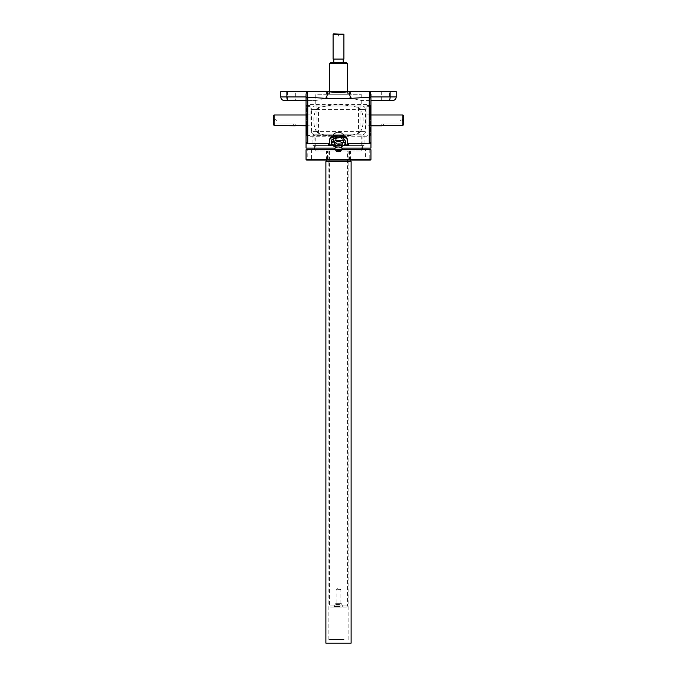 <?xml version="1.0" encoding="UTF-8"?>
<svg xmlns="http://www.w3.org/2000/svg" width="677" height="677" viewBox="0 0 677 677"><rect width="100%" height="100%" fill="white"/><g stroke="black" fill="none" stroke-linecap="round" stroke-linejoin="round"><path stroke-width="0.51" stroke-dasharray="3.38 2.54" d="M360.723 109.564L359.995 108.718L359.995 104.478L359.995 136.272L359.995 132.066L360.638 131.33C362.364 128.41 363.202 124.763 363.134 120.379C363.194 116.063 362.39 112.458 360.723 109.564L365.538 109.564A3.605 3.605 0 0 0 361.933 105.959L351.312 105.959L358.497 107.482L359.995 108.718M366.892 120.379L366.892 104.478L366.892 120.379M317.005 120.379L317.005 104.478L317.005 108.718L316.277 109.564C314.61 112.467 313.806 116.072 313.866 120.379C313.806 124.771 314.636 128.418 316.362 131.33L317.005 132.066L317.005 136.272L317.005 120.379M310.108 120.379L310.108 104.478L310.108 120.379M317.005 108.718L318.503 107.482L327.067 105.959L315.787 105.959L315.787 94.264L361.213 94.264L315.787 94.264M315.787 105.959L361.213 105.959L361.213 94.264M295.722 91.539L287.539 91.539L295.722 91.539L295.722 100.534M287.539 91.539L287.539 100.534L315.042 100.534L306.055 100.534L306.055 142.111M389.461 91.539L381.278 91.539L389.461 91.539L389.461 100.534L388.945 100.534A3.605 1.176 90 0 0 390.121 96.929L349.087 96.929C353.893 98.893 358.184 100.094 361.958 100.534L370.945 100.534L361.958 100.534M381.278 91.539L381.278 100.534L388.945 100.534M338.5 138.176A4.993 2.496 180 0 0 333.507 140.672A4.993 2.496 180 0 0 338.5 143.169A4.993 2.496 180 0 0 343.493 140.672A4.993 2.496 180 0 0 338.5 138.176M338.5 136.246L333.507 134.435L338.5 131.253L343.493 134.435L338.5 136.246M316.277 109.564L311.462 109.564L311.462 131.33L365.538 131.33L365.538 109.564L311.462 109.564A3.605 3.605 0 0 1 315.067 105.959L361.933 105.959M325.688 105.959L315.067 105.959M360.638 131.33L365.538 131.33A3.605 3.605 0 0 1 362.914 134.799L353.03 134.799C343.341 137.059 333.651 137.059 323.97 134.799L318.503 133.335L317.005 132.066M316.362 131.33L311.462 131.33A3.605 3.605 0 0 0 314.086 134.799L362.914 134.799L362.914 148.094L314.086 148.094L362.914 148.094M359.995 132.066L358.497 133.335L353.03 134.799M366.892 105.367L370.945 105.798L370.945 119.474L369.143 119.474L370.514 119.474L370.514 114.938L370.514 119.474L370.945 119.474L370.945 106.687L370.945 134.071L370.945 121.276L370.945 126.379L370.945 121.276L369.143 121.276L369.143 119.474L370.378 119.474L370.378 105.367L370.378 119.474L369.143 119.474L369.143 121.276L370.514 121.276L370.514 125.812L370.514 121.276L370.945 121.276L370.378 121.276L370.378 135.392L370.378 121.276L369.143 121.276L370.945 121.276L370.945 134.951L366.892 135.392M323.97 134.799L314.086 134.799L314.086 148.094M342.19 148.094L334.81 148.094M356.432 143.812L369.244 143.812M332.585 144.633L344.83 144.675M307.756 143.812L320.568 143.812M349.569 91.539L327.431 91.539L349.569 91.539L349.569 94.264L327.431 94.264L349.569 94.264M327.431 91.539L327.431 94.264M310.108 105.367L306.622 105.367L306.622 119.474L307.857 119.474L307.857 120.379L307.857 119.474L306.622 119.474L306.622 105.367L306.055 105.798L306.055 134.951L306.622 135.392L306.622 121.276L306.622 135.392L310.108 135.392M327.067 105.959C334.7 104.283 342.325 104.283 349.933 105.959L351.312 105.959M306.055 148.094L370.945 148.094M315.042 100.534C318.816 100.094 323.107 98.893 327.913 96.929L327.913 91.539L390.121 91.539L390.121 96.929L396.189 96.929L396.189 91.539L390.121 91.539M370.945 142.111L370.945 100.534M329.487 144.328L329.487 140.672M347.513 140.672L347.513 144.328M361.213 105.959L349.933 105.959M327.913 91.539L280.811 91.539L280.811 96.929A3.605 3.605 0 0 0 284.416 100.534A3.605 3.605 0 0 1 280.811 96.929L286.879 96.929L286.879 91.539M370.945 98.859L370.945 96.929M306.055 96.929L306.055 100.534M392.584 100.534A3.605 3.605 0 0 0 396.189 96.929M315.787 151.039L361.213 151.039L315.787 151.039L315.787 134.799L328.447 134.799L324.029 134.799L325.104 135.366L312.952 135.366L351.896 135.366C342.985 136.568 334.057 136.568 325.104 135.366M361.213 151.039L361.213 134.799L315.787 134.799M361.213 134.799L313.519 134.799L312.952 135.366L312.952 145.614L364.048 145.614L312.952 145.614M363.481 134.799L364.048 135.366L364.048 145.614M313.519 134.799L324.029 134.799M350.136 160.034L349.569 159.467L349.569 151.039L327.431 151.039L327.431 159.467L349.569 159.467L327.431 159.467L326.864 160.034L350.136 160.034L326.864 160.034M370.378 149.219L306.622 149.219M306.055 149.786L370.945 149.786M306.622 160.034L370.378 160.034M370.945 159.467L306.055 159.467M307.781 149.219L311.53 149.219L307.781 149.219L307.781 160.034L311.53 160.034L307.781 160.034M311.53 149.219L311.53 160.034M365.47 149.219L369.219 149.219L365.47 149.219L365.47 160.034L369.219 160.034L365.47 160.034M369.219 149.219L369.219 160.034M327.431 151.039L349.569 151.039M362.627 149.219L314.373 149.219L362.627 149.219M314.373 148.094L314.373 145.614L362.627 145.614L314.373 145.614M362.627 148.094L362.627 145.614M341.606 149.786L335.394 149.786M334.988 149.219L342.012 149.219M351.896 135.366L352.971 134.799M348.553 134.799C341.877 135.992 335.174 135.992 328.447 134.799M369.143 119.474L369.143 120.379L369.143 119.474M369.143 120.379L369.143 121.276L369.143 120.379M273.83 121.454L274.71 120.946L274.71 119.812L274.71 120.946L276.106 120.946L276.106 119.812L276.444 120.379L276.106 120.946L276.106 119.812L273.83 119.304L273.83 121.454L273.83 119.304M273.83 119.177L273.83 121.581L273.601 119.177M273.601 115.539L273.601 124.873L273.601 123.984L295.24 123.984L293.437 123.984L293.437 125.473L274.168 125.473L274.168 114.972M306.055 114.972L310.108 114.972M306.055 125.787L310.108 125.787L306.486 125.812L306.486 121.276L307.857 121.276L307.857 120.379L307.857 121.276L306.486 121.276L306.055 126.379L306.055 121.276L306.055 126.379M273.601 124.873L273.601 123.984L293.437 123.984L293.437 125.473L295.24 125.787L295.24 123.984M366.892 114.972L366.892 125.787L366.892 114.972L370.945 114.972M402.832 114.972L402.832 125.473L381.76 125.787L381.76 123.984L383.563 123.984L381.76 123.984M370.945 126.379L370.514 125.812L366.892 125.812L370.945 125.787M403.399 119.177L403.399 121.581L403.17 119.177M403.17 119.304L400.556 120.379L400.894 120.946L402.29 120.946L402.29 119.812L402.29 120.946L403.17 121.454L403.17 119.304L403.17 121.454M400.894 120.946L400.894 119.812L400.894 120.946M403.399 124.873L403.399 123.984L383.563 123.984L403.399 123.984L403.399 124.873L403.399 115.539M338.695 35.779L337.933 35.779L338.695 35.779M338.695 34.95L337.933 34.95L338.695 34.95M338.872 34.078L337.425 34.078L338.872 34.078M338.915 33.85L337.298 33.85L338.915 33.85M338.915 34.078L337.298 34.078L338.915 34.078M346.379 62.69L330.621 62.69M329.487 63.562L347.513 63.562M343.341 33.85L333.659 33.85M333.092 34.282L343.908 34.282M342.934 59.085L333.769 59.085L342.934 59.085M342.934 62.69L333.769 62.69L342.934 62.69M333.092 59.085L343.908 59.085M330.037 94.264L347.513 94.264L330.037 94.264M330.037 151.039L347.513 151.039L330.037 151.039M330.037 605.957L347.513 605.957L330.037 605.957M346.142 607.1L330.359 607.1L346.142 607.1M340.066 606.533L333.956 606.533L340.066 606.533M340.066 607.1L333.956 607.1L340.066 607.1M339.956 606.533L334.286 606.533L339.956 606.533M339.541 604.443L335.487 604.443L339.541 604.443M339.541 603.689L335.487 603.689L339.541 603.689M337.679 603.689L340.886 603.689L337.679 603.689M337.679 589.608L340.886 589.608L337.679 589.608M344.043 151.039L328.878 151.039L344.043 151.039M344.043 639.545L328.878 639.545L344.043 639.545M331.628 161.566L350.424 161.566L331.628 161.566M345.372 151.039L326.576 151.039L345.372 151.039M351.118 643.15L325.882 643.15M351.118 161.566L325.882 161.566M307.857 119.474L307.857 120.379L307.857 119.474L306.486 119.474L307.857 119.474M306.486 119.474L306.486 114.938L306.486 119.474L306.055 119.474L306.055 114.371L306.055 119.474L306.486 119.474M307.857 120.379L307.857 121.276L306.622 121.276L307.857 121.276L307.857 120.379M306.622 121.276L306.055 121.276L306.622 121.276M342.799 142.407A5.526 2.759 0 0 1 336.664 143.279A5.526 2.759 0 0 1 332.974 140.672A5.526 2.759 0 0 1 334.201 138.937A5.526 2.759 0 0 1 340.336 138.066A5.526 2.759 0 0 1 344.026 140.672A5.526 2.759 0 0 1 342.799 142.407M342.799 136.991A5.526 2.759 0 0 1 336.664 137.863A5.526 2.759 0 0 1 332.974 135.256A5.526 2.759 0 0 1 333.989 133.657A5.526 2.759 0 0 1 334.201 133.521A5.526 2.759 0 0 1 343.011 133.657A5.526 2.759 0 0 1 344.026 135.256A5.526 2.759 0 0 1 342.799 136.991M342.367 136.331A4.967 2.48 0 0 1 335.504 136.754A4.967 2.48 0 0 1 334.446 133.335A4.967 2.48 0 0 1 334.633 133.217A4.967 2.48 0 0 1 342.554 133.335A4.967 2.48 0 0 1 342.367 136.331M331.375 140.114L333.973 143.482L341.098 144.04L345.625 141.231M342.401 143.973A3.96 1.98 0 0 1 341.589 144.87A3.96 1.98 0 0 1 337.518 145.547A3.96 1.98 0 0 1 334.599 143.973M335.208 146.528L341.098 146.985L341.8 146.545M341.233 145.707A2.996 1.498 0 0 1 341.453 146.596A2.996 1.498 0 0 1 340.836 147.264A2.996 1.498 0 0 1 337.764 147.781A2.996 1.498 0 0 1 335.547 146.596A2.996 1.498 0 0 1 335.767 145.707M341.885 149.414A3.63 1.811 0 0 1 341.326 149.905A3.63 1.811 0 0 1 337.933 150.556A3.63 1.811 0 0 1 335.115 149.414M333.973 146.427L333.973 143.482M341.098 146.985L341.098 144.04M326.576 93.341L326.61 91.759L350.39 91.759L350.424 93.341L350.39 91.759L326.61 91.759L326.576 94.264L350.424 94.264L326.576 94.264M350.424 93.341L350.424 94.264M329.487 93.341L329.53 91.759L347.47 91.759L347.513 93.341L347.47 91.759L329.53 91.759L329.487 94.264L347.513 94.264L329.487 94.264L329.487 91.539M347.513 93.341L347.513 91.539M326.839 91.539L350.39 91.759L326.839 91.539M347.699 91.539L329.301 91.539L347.699 91.539M326.61 93.341L329.53 93.341L326.61 93.341M347.47 93.341L350.39 93.341L347.47 93.341M358.497 107.482L358.497 133.335M318.503 133.335L318.503 107.482M349.087 96.929L349.087 91.539M327.913 96.929L286.879 96.929A3.605 1.176 90 0 0 288.055 100.534M383.563 123.984L383.563 125.473L383.563 123.984M310.108 104.478L366.892 104.478M333.507 134.435L333.507 140.672M366.892 136.272L310.108 136.272M370.945 106.687L366.892 106.687M310.108 106.687L306.055 106.687M310.108 134.071L306.055 134.071M370.945 134.071L366.892 134.071M343.493 134.435L343.493 140.672M366.892 114.938L370.514 114.938L370.945 114.371M339.575 34.078L338.5 36.118L337.425 34.078M329.487 151.039L329.487 605.957L330.359 607.1M333.956 607.1L333.956 606.533M335.487 603.689L334.286 606.533M340.886 603.689L340.886 589.608L338.5 588.178L336.114 589.608L336.114 603.689M342.714 606.533L341.513 603.689M343.044 607.1L343.044 606.533M346.641 607.1L347.513 605.957L347.513 151.039M328.878 639.545L328.878 151.039M350.424 160.034L350.424 151.039M326.576 160.034L326.576 151.039M348.122 639.545L348.122 151.039M310.108 114.938L306.486 114.938L306.055 114.371M332.974 140.672L332.974 135.256M334.446 133.335L333.989 133.657M342.554 133.335L343.011 133.657M344.026 140.672L344.026 135.256"/><path stroke-width="1.02" d="M287.539 100.534L284.416 100.534A3.605 3.605 0 0 1 280.811 96.929L280.811 91.539L396.189 91.539L396.189 96.929A3.605 3.605 0 0 1 392.584 100.534L370.945 100.534L370.945 98.859L370.945 120.379L370.945 105.798M381.278 100.534L370.945 100.534M370.454 91.539L370.945 98.859A1.701 1.684 180 0 0 369.244 97.175L351.439 98.351L325.561 98.351L307.756 97.175A1.701 1.684 180 0 0 306.055 98.859L306.055 94.306L306.055 96.929L286.879 96.929L286.879 91.539M306.055 134.951L306.055 98.859M370.945 134.951L370.945 120.379L370.945 148.094L342.19 148.094M334.81 148.094L306.055 148.094L306.055 105.798M369.769 91.539L369.244 97.175L369.244 143.812A1.701 1.701 0 0 0 370.945 142.111L369.244 143.812L348.68 143.507L348.68 145.259L347.513 144.328L347.513 140.672A9.013 4.511 180 0 0 338.5 136.17A9.013 4.511 180 0 0 329.487 140.672L329.487 144.328L328.32 145.259L332.585 144.633M344.83 144.675L348.68 145.259M307.231 91.539L307.756 97.175L307.756 143.812L329.487 143.185M307.756 143.812L306.055 142.111A1.701 1.701 0 0 0 307.756 143.812M347.513 140.672C348.071 133.174 328.929 133.183 329.487 140.672M347.513 143.185L348.68 143.507M306.055 94.306L306.546 91.539M325.561 98.351A7.21 2.336 97.1 0 0 327.913 91.573C334.988 92.724 342.046 92.724 349.087 91.573L349.087 91.539M370.945 94.306L370.945 96.929L390.121 96.929L390.121 91.539M306.055 100.534L284.416 100.534M389.461 100.534L392.584 100.534A3.605 3.605 0 0 0 396.189 96.929L390.121 96.929A3.605 1.176 -90 0 1 388.945 100.534M351.439 98.351A7.21 2.336 82.9 0 1 349.087 91.573L349.357 91.539M342.012 149.219L370.378 149.219L370.945 149.786L341.606 149.786M334.988 149.219L306.622 149.219L306.055 149.786L306.055 159.467L370.945 159.467L370.945 149.786M370.945 159.467L370.378 160.034L306.622 160.034L306.055 159.467M314.373 149.219L314.373 148.094M362.627 149.219L362.627 148.094M335.394 149.786L306.055 149.786M274.168 114.972L274.168 125.473L273.601 124.873L273.601 115.539L274.168 114.972L306.055 114.972M294.444 125.575L306.055 125.787M295.24 125.787L274.168 125.473L273.601 124.873M370.945 114.972L402.832 114.972L403.399 115.539L403.399 124.873L402.832 125.473L402.832 114.972M382.564 125.575L402.832 125.473L403.399 124.873M370.945 125.787L381.76 125.787M329.487 63.562L330.621 62.69L346.379 62.69L347.513 63.562L329.487 63.562L329.487 91.539M333.092 34.282L333.659 33.85L343.908 34.282L333.092 34.282L333.092 59.085L343.908 59.085L343.908 34.282M331.231 643.15L351.118 643.15L351.118 161.566L325.882 161.566L325.882 643.15L331.231 643.15M341.8 146.545L345.625 144.176L345.625 141.231L343.027 137.863L335.902 137.313L331.375 140.114L331.375 143.067L333.973 146.427L335.208 146.528M345.625 144.176L343.027 140.816L343.027 137.863M335.403 146.19L334.599 143.973A3.96 1.98 0 0 1 335.411 142.382A3.96 1.98 0 0 1 340.15 141.823A3.96 1.98 0 0 1 342.401 143.973L341.597 146.19M343.027 140.816L335.902 140.257L331.375 143.067M336.274 150.929L335.115 149.414A3.63 1.811 0 0 1 334.895 148.957L335.767 145.707A2.996 1.498 0 0 1 336.164 145.386A2.996 1.498 0 0 1 341.233 145.707L342.105 148.957A3.63 1.811 0 0 1 341.885 149.414L340.726 150.929A2.386 1.193 0 0 1 340.353 151.259A2.386 1.193 0 0 1 338.128 151.682A2.386 1.193 0 0 1 336.274 150.929A2.386 1.193 0 0 1 336.647 149.761A2.386 1.193 0 0 1 339.685 149.473A2.386 1.193 0 0 1 340.726 150.929M334.895 148.957A3.63 1.811 0 0 1 335.674 147.628A3.63 1.811 0 0 1 339.888 147.095A3.63 1.811 0 0 1 342.105 148.957M339.152 150.903A1.701 1.701 0 0 1 337.865 150.903A1.701 1.701 0 0 0 337.865 150.903A1.024 0.508 0 0 1 337.848 150.903A1.024 0.508 0 0 1 337.713 150.184A1.024 0.508 0 0 1 339.143 150.108A1.024 0.508 0 0 1 339.152 150.903A1.024 0.508 0 0 1 337.874 150.912M335.902 140.257L335.902 137.313M328.32 145.259L328.32 143.507M280.811 96.929L286.879 96.929A3.605 1.176 -90 0 0 288.055 100.534M333.769 59.085L333.769 62.69M347.513 63.562L347.513 91.539M343.231 59.085L343.231 62.69M350.424 161.566L350.424 160.034M326.576 161.566L326.576 160.034"/></g></svg>
